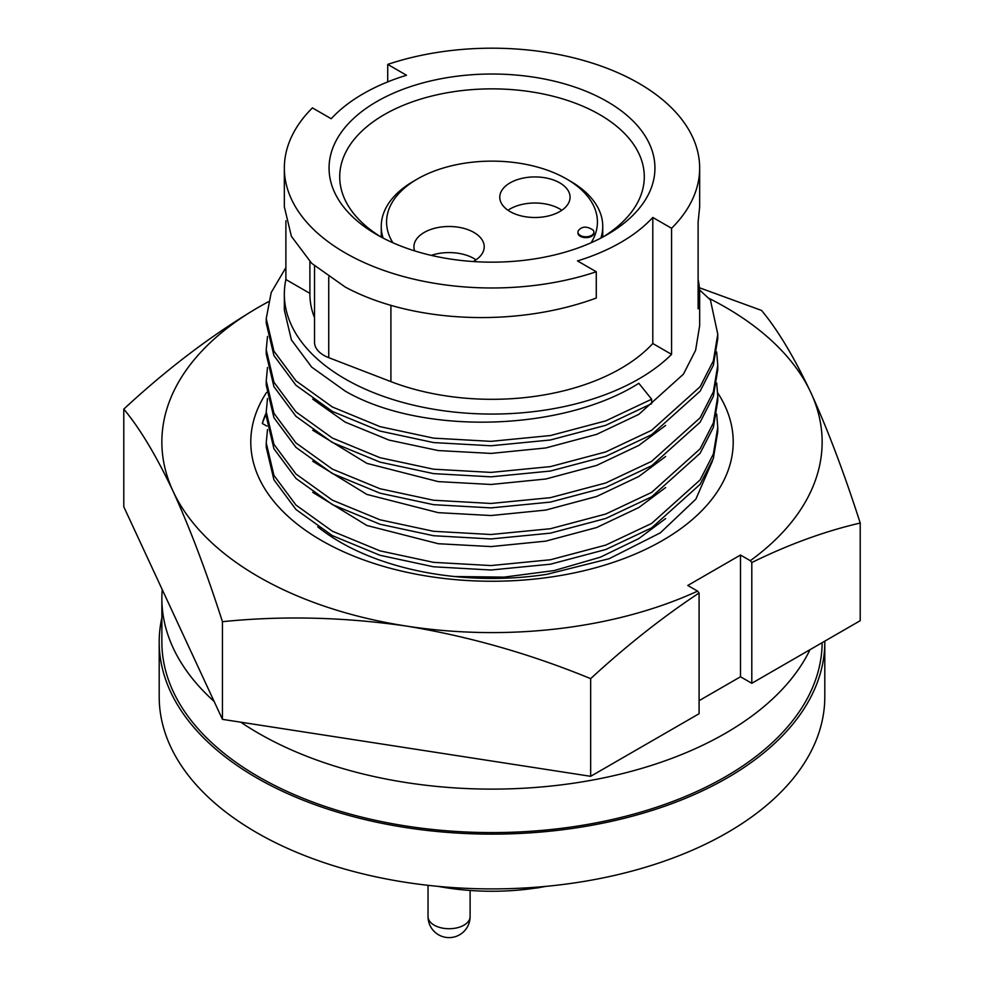 <?xml version="1.0" encoding="UTF-8"?>
<svg xmlns="http://www.w3.org/2000/svg" width="984" height="984" viewBox="0 0 984 984"><rect width="100%" height="100%" fill="white"/><g stroke="black" fill="none" stroke-linecap="round" stroke-linejoin="round"><path stroke-width="1.48" d="M712.527 460.807L695.86 499.146L660.35 532.824L609.207 558.691L546.907 574.312A214.586 123.886 180 0 1 340.267 542.147A214.586 123.886 180 0 1 317.746 526.846M708.382 298.041A330.132 190.601 180 0 1 725.442 307.217A330.132 190.601 180 0 1 810.89 392.665C794.076 357.094 777.643 329.689 761.554 310.44L699.366 287.734M266.233 413.157L262.298 423.464A232.962 134.5 180 0 1 266.233 412.726M262.298 423.464L266.935 426.133M266.603 392.395A241.215 139.261 0 0 0 321.436 540.462A241.215 139.261 0 0 0 622.774 559.01A241.215 139.261 0 0 0 717.693 392.85M222.445 621.691C282.469 615.566 343.834 617.042 406.552 626.095C469.27 636.451 530.647 653.966 590.658 678.653C626.082 645.984 662.22 617.423 699.083 592.971L699.083 713.72L590.658 776.314L222.445 719.353L123.787 506.76L123.787 409.11C139.863 428.347 156.308 455.752 173.11 491.323C189.924 528.174 206.357 571.63 222.445 621.691L222.445 719.353M751.801 683.29L751.801 562.541C788.664 544.423 824.801 531.249 860.213 523.033L860.213 620.695L751.801 683.29L740.497 676.771L699.083 700.682M590.658 678.653L590.658 776.314M699.083 592.971L697.594 591.126L687.791 585.468L740.497 555.025L740.497 676.771M860.213 523.033C844.137 472.972 827.692 429.516 810.89 392.665A330.132 190.601 180 0 1 750.3 560.696L751.801 562.541M268.3 301.731L258.558 307.217C212.642 334.363 167.723 368.336 123.787 409.11M697.594 591.126A330.132 190.601 180 0 1 406.552 626.095A330.132 190.601 180 0 1 173.11 491.323A330.132 190.601 180 0 1 258.558 307.217A330.132 190.601 180 0 1 268.275 301.83M740.497 555.025L750.3 560.696M824.801 641.138A332.801 192.138 180 0 1 824.801 641.986A332.801 192.138 180 0 1 619.354 819.5A332.801 192.138 180 0 1 256.676 777.852A332.801 192.138 180 0 1 159.199 641.986A332.801 192.138 180 0 1 161.868 617.731M159.199 641.986L159.199 696.77A332.801 192.138 0 0 0 256.676 832.624A332.801 192.138 0 0 0 619.354 874.284A332.801 192.138 0 0 0 824.801 696.77L824.801 641.986M438.138 886.375A175.718 101.45 0 0 0 545.862 886.375M810.016 649.674A330.132 190.601 180 0 1 258.558 733.289A330.132 190.601 180 0 1 240.809 722.194M822.132 642.675A330.132 190.601 180 0 1 617.78 818.208A330.132 190.601 180 0 1 258.558 776.757A330.132 190.601 180 0 1 161.868 641.986L161.868 598.506A330.132 190.601 180 0 1 162.225 589.601M284.339 168.092L284.339 206.837L291.412 236.369L311.682 263.331L345.163 286.996C410.697 322.481 514.115 328.287 596.279 298.041L596.279 271.768A207.661 119.9 180 0 1 345.163 252.863A207.661 119.9 180 0 1 284.339 168.092A207.661 119.9 180 0 1 312.42 107.883L331.202 118.732A182.102 105.14 180 0 1 406.515 75.251L387.721 64.403A207.661 119.9 180 0 1 638.837 83.308A207.661 119.9 180 0 1 699.661 168.092A207.661 119.9 180 0 1 671.58 228.3L671.58 354.375A207.661 119.9 180 0 1 345.163 378.951A207.661 119.9 180 0 1 284.339 294.167A207.661 119.9 180 0 1 285.889 279.517L285.889 220.76M284.339 294.167L284.339 310.12L291.412 339.898L311.682 367.118L345.163 391.066C421.582 435.568 562.393 431.718 638.837 383.293L651.642 399.221L651.642 403.661L605.775 425.297L550.437 439.983L490.967 445.777L433.563 442.566L380.008 431.066L332.358 411.423L295.963 385.273L273.921 355.568L266.233 323.072L266.233 318.656L273.921 351.14L295.963 380.833L332.358 406.982L380.008 426.638L433.563 438.138L490.967 441.349L550.437 435.543L605.775 420.869L651.642 399.221M312.715 399.16L345.163 422.111L388.988 440.082L438.249 450.561L491.053 453.415L545.751 447.966L596.648 434.362L638.837 414.35L683.449 374.141L695.602 350.279L699.661 325.642L699.661 294.167A207.661 119.9 0 0 0 698.111 279.517M699.661 168.092L699.661 206.837L698.111 222.236L698.111 308.828A207.661 119.9 0 0 0 699.661 294.167M387.721 81.893L387.721 64.403M376.786 234.61L376.786 234.61A162.938 94.07 180 0 1 376.786 101.573A162.938 94.07 180 0 1 607.214 101.573A162.938 94.07 180 0 1 607.214 234.61A162.938 94.07 180 0 1 376.786 234.61M603.327 236.775A152.286 87.92 0 0 0 644.286 176.788A152.286 87.92 0 0 0 599.687 114.611A152.286 87.92 0 0 0 433.723 95.559A152.286 87.92 0 0 0 339.714 176.788A152.286 87.92 0 0 0 380.673 236.775M314.536 265.963L314.536 342.334A31.943 18.45 0 0 0 323.884 355.372A31.943 18.45 0 0 0 328.742 357.672L390.906 381.62A182.102 105.14 180 0 0 652.798 343.527L652.798 217.452L671.58 228.3M383.12 238.079A110.749 63.948 180 0 1 381.251 226.345A110.749 63.948 180 0 1 413.686 181.13L417.45 178.965A105.436 60.873 180 0 1 566.55 178.953L570.314 181.13A110.749 63.948 180 0 1 602.749 226.345A110.749 63.948 180 0 1 600.88 238.079M392.887 242.753A105.436 60.873 180 0 1 417.45 178.965M475.998 259.825A35.141 20.295 0 0 0 431.263 255.385M414.658 250.883A35.141 20.295 180 0 1 413.932 246.787A35.141 20.295 180 0 1 424.227 232.433A35.141 20.295 180 0 1 462.529 228.042A35.141 20.295 180 0 1 484.226 246.787A35.141 20.295 180 0 1 473.931 261.129A35.141 20.295 180 0 1 473.206 261.535M561.839 210.256A35.141 20.295 0 0 0 510.069 208.952A35.141 20.295 0 0 0 508.002 210.256M510.069 182.876A35.141 20.295 180 0 1 548.371 178.473A35.141 20.295 180 0 1 570.068 197.218A35.141 20.295 180 0 1 559.773 211.56A35.141 20.295 180 0 1 521.471 215.963A35.141 20.295 180 0 1 499.774 197.218A35.141 20.295 180 0 1 510.069 182.876M592.958 229.973A7.983 4.612 180 0 1 593.906 232.162A7.983 4.612 180 0 1 588.973 236.418A7.983 4.612 180 0 1 580.277 235.422A7.983 4.612 180 0 1 577.94 232.162A7.983 4.612 180 0 1 578.887 229.973C582.466 226.222 587.153 226.222 592.958 229.973M593.869 232.593A7.983 4.612 180 0 1 593.906 233.036A7.983 4.612 180 0 1 588.973 237.292A7.983 4.612 180 0 1 580.277 236.295A7.983 4.612 180 0 1 577.94 233.036A7.983 4.612 180 0 1 577.965 232.593M214.118 701.42A330.132 190.601 180 0 1 161.868 598.506M267.5 336.405L266.233 349.677L273.921 382.198L295.963 411.89L332.358 438.04L380.008 457.695L433.563 469.196L490.967 472.406L550.437 466.601L605.775 451.914L651.642 430.279L700.128 386.724L713.351 360.87L717.766 334.179L710.399 299.923L699.538 289.911M285.889 279.517L309.898 293.38M671.58 354.375L652.798 343.527M314.536 317.746A182.102 105.14 180 0 1 309.898 294.167L309.898 261.584M285.889 267.611L271.178 292.592L266.233 318.644M596.279 271.768L577.485 260.92A182.102 105.14 0 0 0 652.798 217.452M266.233 349.701L266.233 354.142L273.921 386.626L295.963 416.33L332.358 442.48L380.008 462.123L433.563 473.624L490.967 476.834L550.437 471.041L605.775 456.355L651.642 434.707L700.128 391.165L713.351 365.31L717.766 338.607L717.766 334.179M312.715 430.217L366.884 463.366L438.249 481.619L491.053 484.472L545.751 479.023L596.648 465.407L638.837 445.408L665.639 425.432M267.5 367.462L266.233 380.734L273.921 413.255L295.963 442.948L332.358 469.097L380.008 488.74L433.563 500.241L490.967 503.464L550.437 497.658L605.775 482.972L651.642 461.336L700.128 417.782L713.351 391.927L717.766 365.236L716.672 351.928M570.314 181.13L566.55 178.965A105.436 60.873 180 0 1 566.55 178.965A105.436 60.873 180 0 1 591.113 242.753M266.233 380.759L266.233 385.199L273.921 417.683L295.963 447.376L332.358 473.525L380.008 493.181L433.563 504.681L490.967 507.892L550.437 502.086L605.775 487.412L651.642 465.764L700.128 422.21L713.351 396.355L717.766 369.664L717.766 365.236M312.715 461.262L366.884 494.423L438.249 512.664L491.053 515.53L545.751 510.081L596.648 496.465L638.837 476.465L665.639 456.49M267.5 398.52L266.233 411.792L273.921 444.301L295.963 474.005L332.358 500.155L380.008 519.798L433.563 531.298L490.967 534.509L550.437 528.716L605.775 514.029L651.642 492.394L700.128 448.839L713.351 422.985L717.766 396.294L716.672 382.985M266.233 411.816L266.233 416.244L273.921 448.741L295.963 478.433L332.358 504.583L380.008 524.238L433.563 535.726L490.967 538.949L550.437 533.144L605.775 518.457L651.642 496.822L700.128 453.267L713.351 427.413L717.766 400.722L717.766 396.294M312.715 492.32L366.884 525.481L438.249 543.721L491.053 546.587L545.751 541.139L596.648 527.522L638.837 507.523L665.639 487.547M267.5 429.565L266.233 442.849L273.921 475.358L295.963 505.063L332.358 531.2L380.008 550.856L433.563 562.356L490.967 565.566L550.437 559.761L605.775 545.087L651.642 523.439L700.128 479.897L713.351 454.042L717.766 427.339L716.672 414.043M665.639 518.593L638.837 538.568L600.338 557.202L554.164 570.56L504.005 577.128L454.362 576.513M266.233 442.874L266.233 447.302L273.921 479.798L295.963 509.491L332.358 535.64L380.008 555.284L433.563 566.784L490.967 570.007L550.437 564.201L605.775 549.515L651.642 527.879L700.128 484.325L713.351 458.47L717.766 431.779L717.766 427.351M428.04 916.584A21.033 12.14 0 0 0 441.029 927.801A21.033 12.14 0 0 0 463.944 925.169A21.033 12.14 0 0 0 470.106 916.584A21.033 21.033 0 0 1 449.073 937.617A21.033 21.033 0 0 1 428.04 916.584L428.04 885.329M390.906 305.249L390.906 381.62M328.742 277.058L328.742 357.672M381.251 226.345L381.251 237.083M593.906 232.162L593.906 233.036M602.749 226.345L602.749 237.083M577.94 232.162L577.94 233.036M535.972 888.023A21.033 21.033 0 0 0 540.376 887.334M470.106 890.471L470.106 916.584"/></g></svg>
